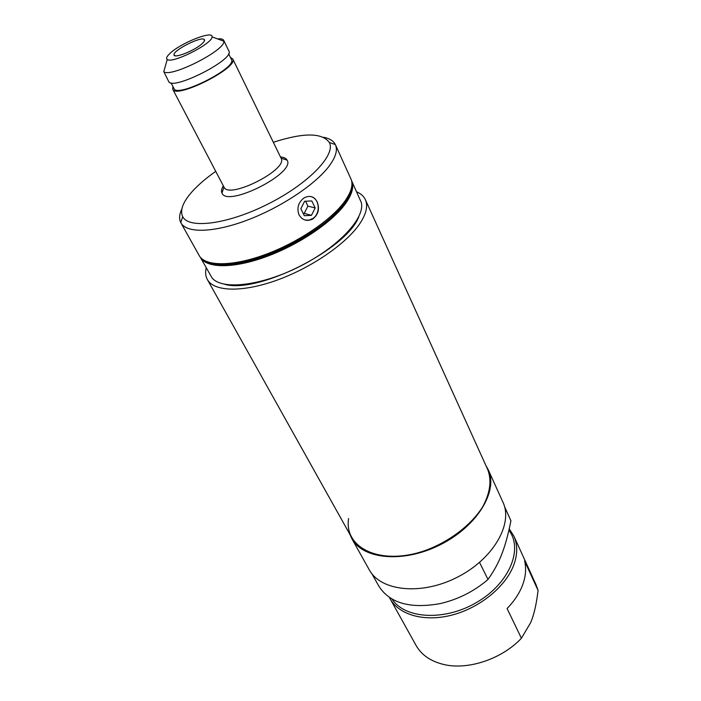 <?xml version="1.0" encoding="UTF-8"?>
<svg xmlns="http://www.w3.org/2000/svg" width="701" height="701" viewBox="0 0 701 701"><rect width="100%" height="100%" fill="white"/><g stroke="black" fill="none" stroke-linecap="round" stroke-linejoin="round"><path stroke-width="1.05" d="M504.554 506.665L510.924 520.782L504.606 506.849M479.563 562.43L487.992 579.447C493.96 571.113 498.569 562.64 501.82 554.035C505.193 545.509 508.225 534.434 510.924 520.782M487.887 579.587C473.937 591.442 458.051 599.443 440.237 603.596C410.094 609.003 389.598 603.14 378.75 585.992L371.872 573.698M230.401 57.403L232.732 58.902C239.129 67.445 175.793 99.437 172.718 89.22L172.902 86.451M232.732 58.902L281.083 158.207C288.619 169.423 228.526 199.785 223.969 187.062L172.718 89.22M280.47 156.954C283.931 157.234 286.139 158.303 287.112 160.152L287.13 160.187C295.84 173.094 227.185 207.776 221.98 193.099L221.963 193.064C221.052 191.189 221.498 188.771 223.321 185.826M228.605 53.723L231.435 59.532C237.551 67.717 176.95 98.333 173.997 88.545L171 82.823M217.573 38.905C220.973 38.564 223.006 39.037 223.689 40.325L223.882 41.254C225.538 50.27 170.036 78.31 163.771 71.616L168.634 81.412C171.587 91.419 235.177 59.296 228.876 50.98L223.689 40.325M170.194 53.197C181.103 42.796 213.262 30.125 212.026 36.838C212.964 43.453 172.017 64.141 167.25 59.462C165.83 58.385 166.812 56.299 170.194 53.197M202.361 43.444C204.324 41.587 204.972 40.299 204.324 39.563C201.695 35.804 172.551 50.525 174.014 54.871C173.822 58.945 195.404 50.288 202.361 43.444M358.868 216.6C347.065 249.092 257.986 294.096 224.819 284.326M351.622 180.788L361.234 202.352C365.694 217.564 338.741 246.831 299.879 266.38C261.079 286.061 221.534 290.38 211.947 277.762L200.293 257.223C206.217 268.308 232.907 268.807 265.784 256.838C298.635 244.929 332.309 222.182 345.646 203.439C352.2 194.107 354.189 186.554 351.622 180.788L351.595 180.735M204.254 260.404C214.602 268.045 241.985 265.6 272.452 253.254C302.911 240.942 332.458 220.193 344.787 202.957C349.422 196.455 351.771 190.751 351.823 185.853M317.202 201.914C313.987 196.324 309.579 195.009 303.962 197.98C298.293 202.431 296.646 208.039 299.012 214.821C302.341 220.219 306.845 221.656 312.532 219.133C318.28 214.795 319.831 209.056 317.202 201.914M181.874 208.889C179.298 214.34 178.93 218.914 180.779 222.62L199.732 256.496C206.926 266.678 234.038 266.292 266.494 254.104C298.915 241.968 331.678 219.641 344.831 201.231C350.921 192.635 353.094 185.528 351.367 179.903L335.341 144.555C333.457 140.857 329.549 138.43 323.634 137.273M180.911 222.865C186.448 233.267 213.235 232.881 246.699 220.342C280.128 207.855 314.758 184.968 328.751 166.61C335.63 157.48 337.864 150.207 335.455 144.792M212.464 263.173C240.723 272.689 322.837 235.483 344.007 203.106L349.186 194.107M215.759 171.377C206.26 178.019 198.488 184.652 192.451 191.277C183.005 201.792 179.754 210.239 182.689 216.618C188.657 229.315 228.123 224.294 268.308 203.895C308.571 183.653 336.042 154.86 329.374 142.522C322.206 132.585 303.533 132.515 273.337 142.294M485.933 465.587L488.203 469.67C498.481 490.91 477.381 526.171 440.465 544.659C403.68 563.402 362.776 559.459 351.797 538.578L349.86 534.328M488.203 469.67L502.924 502.161C513.421 523.919 493.145 559.293 456.999 577.387C420.986 595.736 380.485 591.066 369.208 569.711L351.797 538.578M348.59 518.538C343.788 547.945 380.38 566.022 424.596 550.732C449.052 541.961 471.098 525.207 482.577 506.989C490.165 492.996 491.883 480.5 487.712 469.521L365.387 199.706C368.174 205.98 366.237 214.068 359.595 223.987C345.987 244.009 310.929 268.045 276.501 280.33C242.029 292.685 213.858 291.625 207.356 279.533C205.533 276.212 205.148 272.303 206.19 267.826M356.643 191.811C360.875 193.634 363.784 196.271 365.387 199.706M538.079 590.47L524.585 560.914C526.39 568.196 525.803 576.029 522.823 584.424C519.748 592.844 514.49 600.871 507.068 608.521L521.413 638.243L530.771 622.453L532.164 618.746C534.705 611.509 536.677 602.089 538.079 590.47L536.09 584.844L513.868 536.107C517.688 544.616 517.662 554.237 513.78 564.971C505.842 586.474 480.097 607.697 452.311 614.987C424.517 622.339 398.948 614.961 390.036 598.654L389.379 597.401M509.233 528.834L513.868 536.107M390.036 598.654L416.087 645.463C421.511 655.014 430.756 661.358 443.812 664.504C467.961 670.349 501.977 659.01 521.413 638.243M392.087 599.092C404.863 619.062 445.074 621.393 477.25 602.071C509.609 583.022 523.323 548.953 508.9 530.289M303.2 213.454L304.199 213.402L307.905 206.12L305.531 201.222M311.796 200.942L304.62 201.266L300.86 208.679L304.304 215.715L311.454 215.33L315.187 207.969L311.796 200.942M307.905 206.12L315.187 207.969M304.199 213.402L311.454 215.33M310.911 196.552C319.551 198.339 320.883 213.297 312.953 218.423L309.115 220.132L305.11 220.044M223.969 187.062L221.963 193.064M281.083 158.207L287.112 160.152M167.25 59.462L163.771 71.616M212.026 36.838L223.882 41.254M204.245 41.228L204.324 39.563M175.399 55.808L174.014 54.871M312.532 219.133L312.05 219.001M182.689 216.618L180.779 222.62M329.374 142.522L335.341 144.555M353.164 540.234L207.356 279.533"/></g></svg>
